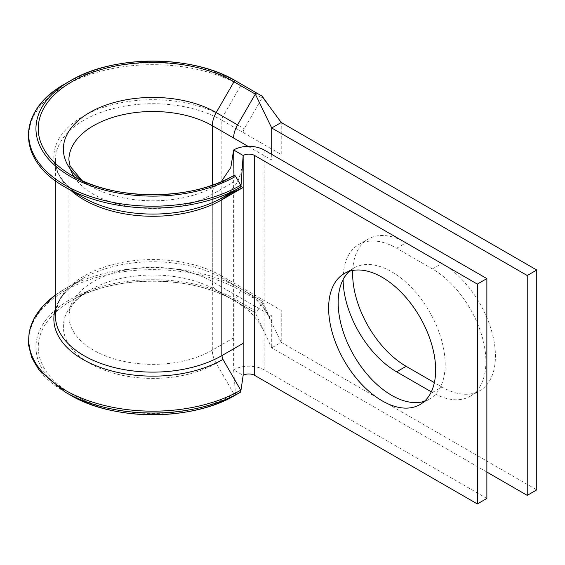 <?xml version="1.0" encoding="UTF-8"?>
<svg xmlns="http://www.w3.org/2000/svg" width="565" height="565" viewBox="0 0 565 565"><rect width="100%" height="100%" fill="white"/><g stroke="black" fill="none" stroke-linecap="round" stroke-linejoin="round"><path stroke-width="0.42" stroke-dasharray="2.83 2.12" d="M65.095 392.039A124.187 71.698 180 0 1 65.095 290.643A124.187 71.698 180 0 1 240.718 290.643L262.04 302.96L262.04 301.096L244.271 290.834A5.389 3.108 -60 0 1 244.235 290.805A5.389 3.108 -60 0 1 243.155 288.369L281.236 310.355L281.236 342.355L262.04 302.96L256.927 311.816A1.617 0.932 120 0 1 255.309 312.749L237.54 302.494A18.85 10.883 120 0 1 237.258 302.317L244.574 307.416C250.457 311.951 255.493 317.375 259.681 323.674L264.265 331.902L255.309 312.749L233.988 300.439L255.309 312.749M233.988 175.411L216.211 185.666A18.85 10.883 -120 0 0 215.738 185.977A18.85 10.883 -120 0 0 212.313 194.296L212.313 350.145C212.376 354.403 213.683 358.782 216.226 363.274L233.988 394.059L235.605 394.992L233.635 369.835A21.541 12.437 180 0 1 264.102 369.835L486.868 498.45M216.211 185.666A89.531 51.69 180 0 1 89.602 185.666L71.833 175.411L89.595 185.666A89.531 51.69 180 0 1 89.595 185.666A89.531 51.69 180 0 1 81.805 180.532M262.04 97.985L262.04 96.121L240.718 83.811A1.617 0.932 120 0 1 241.05 84.545A1.617 0.932 120 0 1 240.718 85.675L262.04 97.985L244.271 128.763A5.389 3.108 -60 0 0 243.155 132.521L221.833 120.211L221.833 276.052L243.155 288.369M352.708 270.473A75.661 43.682 60 0 1 368.302 239.016A75.661 43.682 60 0 1 406.136 242.759L441.929 263.424A75.661 43.682 60 0 1 491.359 330.101A75.661 43.682 60 0 1 479.763 390.733A75.661 43.682 60 0 1 441.929 386.983L434.372 382.618M343.117 279.569A75.661 43.682 60 0 1 343.117 279.145A75.661 43.682 60 0 1 358.782 244.511A75.661 43.682 60 0 1 396.616 248.254L432.409 268.926A75.661 43.682 60 0 1 481.839 335.596A75.661 43.682 60 0 1 470.242 396.227A75.661 43.682 60 0 1 432.409 392.477L431.3 391.835M424.435 401.312A75.661 43.682 -120 0 0 429.499 399.088A75.661 43.682 -120 0 0 441.096 338.456A75.661 43.682 -120 0 0 391.665 271.779A75.661 43.682 -120 0 0 353.838 268.036A75.661 43.682 -120 0 0 349.375 271.299M212.313 185.214L212.313 281.554L271.716 315.849L271.716 347.849L281.236 342.355L536.75 489.876M486.868 472.065L271.716 347.849L264.265 331.902M271.716 154.379L271.716 160.001L248.07 146.349M243.155 132.521L281.236 154.506L281.236 122.499M233.635 150.431L233.635 368.013M233.882 373.027L233.635 369.835L243.155 375.33M70.208 394.992A116.948 67.517 180 0 1 70.215 299.507A116.948 67.517 180 0 1 235.605 299.507L240.718 290.643A1.617 0.932 120 0 0 241.05 289.52A1.617 0.932 120 0 0 240.718 288.779L222.949 278.517A5.389 3.108 -60 0 1 221.833 276.052A97.477 56.274 180 0 0 115.606 263.855A97.477 56.274 180 0 0 55.434 315.849L57.898 303.97C60.822 296.851 66.479 290.113 74.863 283.757L82.864 278.524A99.052 57.185 180 0 1 222.949 278.517L262.04 301.096L262.379 301.83M233.635 293.864A18.85 10.883 120 0 0 237.258 302.317M233.635 337.835L212.313 350.145A84.008 48.505 180 0 1 120.755 360.661A84.008 48.505 180 0 1 68.895 315.849A84.008 48.505 180 0 1 120.755 271.038A84.008 48.505 180 0 1 212.313 281.554A18.85 10.883 120 0 0 216.211 290.177L237.54 302.494M216.211 363.281A89.531 51.69 180 0 1 89.602 363.281A89.531 51.69 180 0 1 89.595 290.177A89.531 51.69 180 0 1 216.211 290.177L233.988 300.439A1.617 0.932 120 0 0 235.605 299.507L256.927 311.816M243.155 187.481L240.923 186.196L230.372 193.71M241.629 175.263L240.718 187.072M242.583 379.249L240.718 392.039M70.9 190.419A97.477 56.274 180 0 1 55.434 160.001C55.278 173.497 64.424 185.941 82.864 197.326A99.052 57.185 180 0 1 82.864 116.454A99.052 57.185 180 0 1 222.949 116.454L240.718 85.675A124.187 71.698 180 0 0 65.095 85.675A124.187 71.698 180 0 0 65.095 187.064M396.616 248.254L406.136 242.759M73.98 176.619A84.008 48.505 180 0 0 212.313 194.296L233.635 181.987M70.434 169.232A84.008 48.505 180 0 1 68.895 160.001L68.895 315.849L70.124 309.648C71.6 305.241 75.668 300.361 82.321 295.001L89.595 290.177L71.826 300.439A114.667 66.204 180 0 1 233.988 300.439C192.065 274.83 113.749 274.83 71.826 300.439A114.667 66.204 180 0 0 71.826 394.059A114.667 66.204 180 0 0 233.988 394.059M55.434 180.8L55.434 160.001A97.477 56.274 180 0 1 115.606 108.007A97.477 56.274 180 0 1 221.833 120.211A5.389 3.108 -60 0 1 222.949 116.454L244.271 128.763M264.102 149.979L264.102 369.835M432.409 392.477L441.929 386.983M432.409 268.926L441.929 263.424M65.095 83.811A124.187 71.698 180 0 1 240.718 83.811M55.434 295.057A124.187 71.698 180 0 1 65.095 288.779A124.187 71.698 180 0 1 240.718 288.779L262.04 301.096M216.211 290.177L233.988 300.439M55.434 308.794A99.052 57.185 180 0 1 82.864 278.524L65.095 288.779L55.434 295.05M358.782 244.511L368.302 239.016M353.838 268.036L344.318 273.531M429.499 399.088L419.979 404.582M470.242 396.227L479.763 390.733M82.045 180.638L89.595 185.666M262.28 301.364L271.532 320.63L263.029 307.085C257.887 300.721 251.919 295.474 245.118 291.349L244.235 290.805M221.134 181.803L215.738 185.977M224.446 196.599L232.243 192.375M242.844 159.492C242.357 168.13 240.273 176.139 236.58 183.505L229.319 192.863L223.959 196.747"/><path stroke-width="0.85" d="M230.372 193.71L221.833 199.791L221.833 355.639L222.949 359.397L240.697 390.14L240.718 392.039L235.605 394.992A116.948 67.517 180 0 1 70.208 394.992L65.095 392.039A124.187 71.698 180 0 0 240.718 392.039L242.569 379.362M240.994 185.878L243.155 155.481A8.079 4.661 180 0 1 254.582 155.481L477.347 284.089L486.868 278.594L264.102 149.979A21.541 12.437 180 0 0 233.635 149.979L243.155 155.481L243.155 187.481L221.833 199.791A5.389 3.108 60 0 1 222.949 197.326L240.718 187.072L240.796 185.355L235.605 176.344A1.617 0.932 -120 0 0 234.807 175.496L233.988 175.411A114.667 66.204 180 0 1 71.826 175.411L71.826 175.411A114.667 66.204 180 0 1 71.826 81.784A114.667 66.204 180 0 1 233.988 81.784L255.309 94.101L237.54 124.879A18.85 10.883 120 0 0 233.635 138.015L248.07 146.349M82.864 197.326L65.095 187.072A124.187 71.698 180 0 1 65.095 187.064L82.864 197.326A99.052 57.185 180 0 0 222.949 197.326L243.155 187.481L243.155 375.33A8.079 4.661 180 0 1 254.582 375.33L477.347 503.945L477.347 284.089M434.372 382.618L406.136 366.318A75.661 43.682 60 0 1 352.638 273.651A75.661 43.682 60 0 1 352.708 270.473M382.145 277.274A75.661 43.682 -120 0 0 344.318 273.531A75.661 43.682 -120 0 0 332.714 334.162A75.661 43.682 -120 0 0 382.145 400.832A75.661 43.682 -120 0 0 419.979 404.582A75.661 43.682 -120 0 0 431.575 343.951A75.661 43.682 -120 0 0 382.145 277.274M349.375 271.299A75.661 43.682 -120 0 0 343.626 333.018A75.661 43.682 -120 0 0 391.665 395.338A75.661 43.682 -120 0 0 424.435 401.312M431.3 391.835L396.616 371.812A75.661 43.682 60 0 1 343.117 279.569M262.379 96.862L281.236 122.499L536.75 270.021L527.23 275.515L527.23 495.371L486.868 472.065M527.23 275.515L271.716 127.994L271.716 154.379M536.75 270.021L536.75 489.876L527.23 495.371M486.868 278.594L486.868 498.45L477.347 503.945M71.826 175.411C113.749 201.02 192.065 201.02 233.988 175.411L233.635 149.979L230.824 167.515L221.134 181.803M281.236 122.499L271.716 127.994L255.309 94.101A1.617 0.932 120 0 1 256.927 93.168L262.04 96.121M235.605 176.344A116.948 67.517 180 0 1 70.215 176.344A116.948 67.517 180 0 1 70.208 80.852A116.948 67.517 180 0 1 235.605 80.852L256.927 93.168L235.605 80.852A1.617 0.932 120 0 0 233.988 81.784L216.211 112.569L237.54 124.879M243.155 375.33L242.583 379.249M73.98 176.619A84.008 48.505 180 0 1 70.434 169.232M82.045 180.638L70.131 166.223L68.895 160.001A84.008 48.505 180 0 1 120.755 115.189A84.008 48.505 180 0 1 212.313 125.705L212.313 185.214M81.805 180.532A89.531 51.69 180 0 1 93.917 110.232A89.531 51.69 180 0 1 216.211 112.569A18.85 10.883 120 0 0 212.313 125.705L233.635 138.015M243.155 343.329L221.833 355.639A97.477 56.274 180 0 1 115.606 367.843A97.477 56.274 180 0 1 55.434 315.849L55.434 180.8M221.833 199.791A97.477 56.274 180 0 1 70.9 190.419M254.582 155.481L254.582 375.33M396.616 371.812L406.136 366.318M240.718 187.072A124.187 71.698 180 0 1 65.095 187.072M240.718 185.2A124.187 71.698 180 0 1 65.095 185.2A124.187 71.698 180 0 1 65.095 83.811C16.279 110.789 16.272 160.079 65.095 187.064M222.949 359.397A99.052 57.185 180 0 1 106.99 369.63A99.052 57.185 180 0 1 55.434 308.794M240.718 390.175A124.187 71.698 180 0 1 70.385 393.056A124.187 71.698 180 0 1 55.434 295.057M235.605 394.992C192.531 421.193 113.283 421.193 70.208 394.992L65.095 392.039L39.19 370.245L31.802 357.687L28.455 344.594L29.21 331.365L34.062 318.42L42.891 306.173L55.434 295.05M65.095 83.811L70.208 80.852C113.283 54.657 192.531 54.657 235.605 80.852L256.927 93.168M262.224 96.283L268.22 104.61"/></g></svg>
